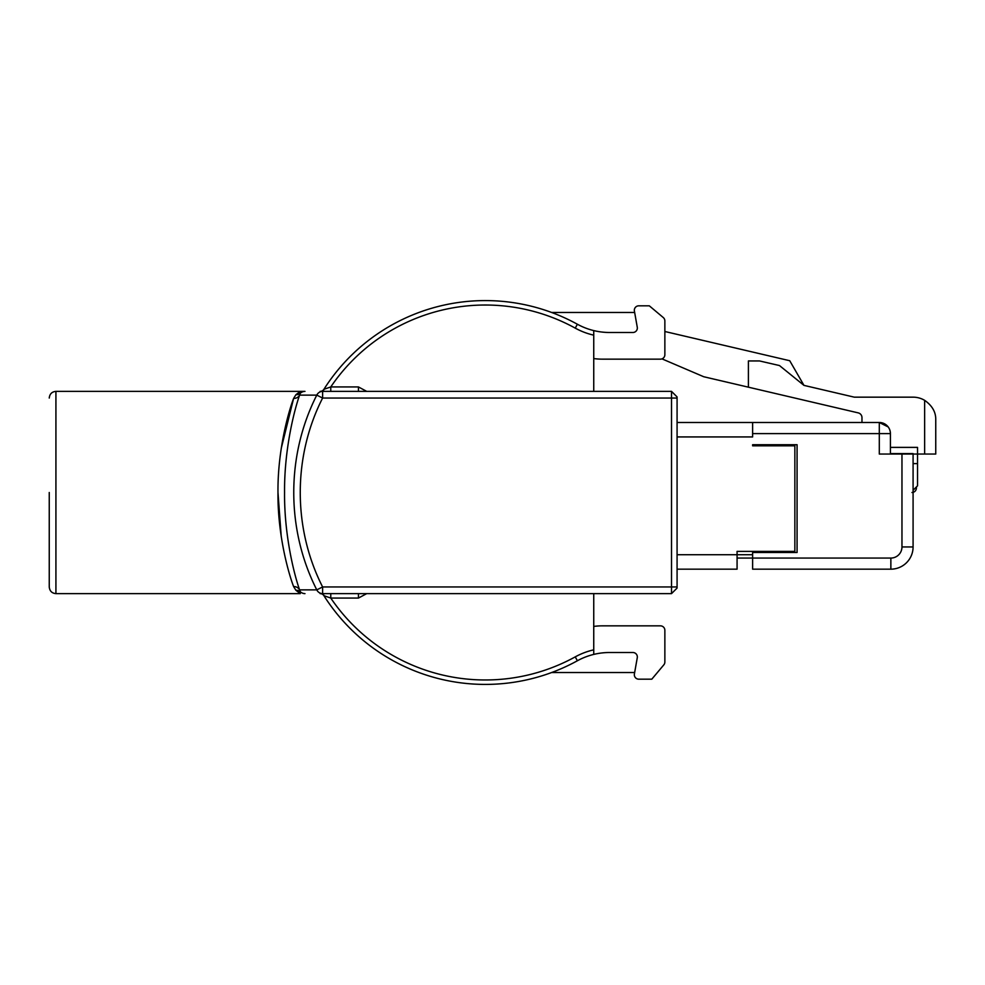 <?xml version="1.0" encoding="UTF-8"?>
<svg xmlns="http://www.w3.org/2000/svg" width="985" height="985" viewBox="0 0 985 985"><rect width="100%" height="100%" fill="white"/><g stroke="black" fill="none" stroke-linecap="round" stroke-linejoin="round"><path stroke-width="1.48" d="M593.746 593.623L593.746 654.409A66.672 66.672 0 0 0 577.382 660.763A191.127 191.127 0 0 1 323.905 595.679L323.905 595.679A4.445 4.445 0 0 0 320.15 593.623L320.199 593.623A4.445 4.408 -90 0 1 323.942 595.691L323.942 595.691M49.25 492.5L49.25 586.949C49.681 591.037 51.909 593.265 55.923 593.623L55.923 391.377C51.909 391.735 49.681 393.963 49.25 398.051M322.612 391.377L322.612 398.051L316.788 395.12A6.673 6.476 -90 0 1 322.612 391.377L671.524 391.377L677.077 396.93L677.077 586.949L671.524 586.949L671.524 398.051L322.612 398.051C292.877 456.363 292.73 528.317 322.612 586.949L671.524 586.949L671.524 593.623L322.612 593.623A6.673 6.476 -90 0 1 316.788 589.88C286.019 529.29 286.142 455.439 316.788 395.12L299.6 395.12A6.673 6.156 18.4 0 1 293.616 398.408L295.931 394.702L300.277 391.377L299.6 395.12C294.367 409.785 284.16 449.529 284.567 492.401C284.136 535.323 294.343 575.141 299.6 589.88L300.277 593.623L295.931 590.298L293.616 586.592C288.076 572.187 277.536 533.648 277.979 492.5C277.548 451.352 288.063 412.85 293.616 398.408L281.254 448.335M300.277 391.377L295.931 394.702A6.673 6.279 42.7 0 0 300.45 393.15A6.673 6.661 90 0 1 304.968 391.377L55.923 391.377M677.077 422.491L879.297 422.491L888.187 426.936L879.297 422.491A11.118 11.118 0 0 1 890.415 433.609L890.415 454.048M677.077 569.17L737.075 569.17L737.075 551.391L794.858 551.391L794.858 445.823L752.626 445.823L752.626 444.715L797.074 444.715L797.074 552.499L752.626 552.499L752.626 558.064L737.075 558.064M664.863 331.502L789.724 360.719L803.969 385.381L779.467 365.546L759.509 360.941L748.403 360.941L748.403 387.179L703.733 376.738L661.982 358.872M890.415 433.609L879.297 433.609L879.297 454.048L924.632 454.048L924.632 400.329C932.229 405.66 935.935 412.161 935.75 419.832C935.935 412.161 932.241 405.66 924.632 400.329A22.667 22.667 0 0 0 913.083 397.164L854.315 397.164L803.969 385.381M916.419 486.935L916.419 488.055C916.136 490.776 914.646 492.266 911.975 492.5M935.75 419.832L935.75 454.048L924.632 454.048M890.415 447.387L917.528 447.387L917.528 485.839L913.083 490.271M879.297 422.491L879.297 433.609L752.626 433.609L752.626 422.491M890.415 453.605L913.083 453.605L913.083 546.946A22.224 22.224 0 0 1 890.859 569.17L752.626 569.17L752.626 558.064L890.859 558.064L890.859 569.17M748.403 387.179L858.206 412.875A4.876 4.876 0 0 1 861.974 417.615L861.974 422.491M752.626 433.609L752.626 436.934L677.077 436.934M917.528 463.615L913.083 463.615M593.746 358.577A66.672 66.672 0 0 0 602.463 359.156L660.418 359.156A4.445 4.445 0 0 0 664.863 354.711L664.863 320.95A4.445 4.445 0 0 0 663.274 317.539L649.3 305.818L638.785 305.818A4.445 4.445 0 0 0 634.402 311.038L637.27 327.266A4.445 4.445 0 0 1 632.887 332.487L609.506 332.487A66.672 66.672 0 0 1 593.746 330.591L593.746 391.377M551.674 312.479L634.66 312.479M330.775 593.623L330.775 598.067A186.682 186.682 0 0 0 575.24 656.872A71.117 71.117 0 0 1 593.746 649.841L593.746 654.409A66.672 66.672 0 0 1 609.506 652.513L632.887 652.513A4.445 4.445 0 0 1 637.27 657.734L634.402 673.962A4.445 4.445 0 0 0 638.785 679.182L651.799 679.182L663.816 664.863A4.445 4.445 0 0 0 664.863 662.006L664.863 630.289A4.445 4.445 0 0 0 660.418 625.844L602.463 625.844A66.672 66.672 0 0 0 593.746 626.423M320.199 391.377L320.199 391.377A4.445 4.408 90 0 0 323.942 389.309L323.905 389.321A191.127 191.127 0 0 1 577.382 324.237A66.672 66.672 0 0 0 593.746 330.591A66.672 66.672 0 0 1 577.382 324.237L575.24 328.128A186.682 186.682 0 0 0 330.775 386.933L358.429 386.933L366.728 391.377M277.979 492.5L281.23 536.505M299.6 395.12L300.45 393.15M304.968 593.623A6.673 6.661 90 0 1 300.45 591.85L299.6 589.88A6.673 6.156 -18.4 0 0 293.616 586.592M300.45 591.85A6.673 6.279 -42.7 0 0 295.931 590.298M677.077 398.051L671.524 398.051L671.524 391.377L677.077 396.93M322.612 593.623L322.612 586.949L316.788 589.88L299.6 589.88M366.728 593.623L358.429 598.067L366.728 593.623M551.674 672.521L634.66 672.521M320.15 391.377A4.445 4.445 0 0 0 323.905 389.321L330.775 386.933L330.775 391.377M358.429 593.623L358.429 598.067L330.775 598.067L324.163 595.765A4.445 4.211 -90 0 0 320.556 593.623M358.429 391.377L358.429 386.933M320.556 391.377A4.445 4.211 90 0 0 324.163 389.235M320.15 593.623L320.15 593.623A4.445 4.445 0 0 1 323.905 595.679A191.127 191.127 0 0 0 485.285 684.415M677.077 586.949L677.077 588.07L671.524 593.623M575.24 656.872L577.382 660.763A66.672 66.672 0 0 1 593.746 654.409M323.905 389.321A191.127 191.127 0 0 1 577.382 324.237M677.077 554.727L752.626 554.727M890.859 558.064A11.106 11.106 0 0 0 901.964 546.946L913.083 546.946M901.964 546.946L901.964 454.048M593.746 335.159A71.117 71.117 0 0 1 575.24 328.128M300.277 593.623L55.923 593.623"/></g></svg>
